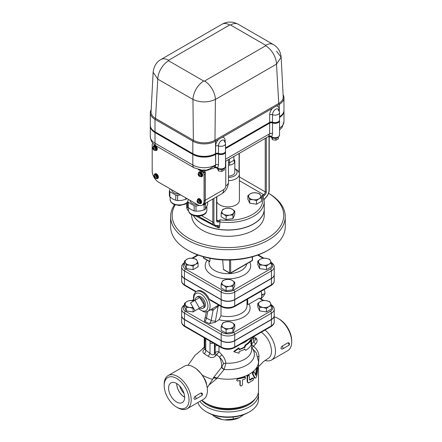 <?xml version="1.0" encoding="UTF-8"?>
<svg xmlns="http://www.w3.org/2000/svg" width="442" height="442" viewBox="0 0 442 442"><rect width="100%" height="100%" fill="white"/><g stroke="black" fill="none" stroke-linecap="round" stroke-linejoin="round"><path stroke-width="0.66" d="M233.194 417.044L233.194 419.044L239.487 417.596L243.818 414.59M213.591 415.126L213.591 416.01L222.188 419.524L224.602 419.9L233.194 419.044M206.331 411.784L207.408 412.408A29.039 16.763 0 0 0 248.476 412.408L249.559 411.784A30.564 17.647 180 0 1 206.331 411.784A30.564 17.647 180 0 1 197.889 402.524M239.487 417.596A17.619 10.172 180 0 1 224.602 419.9M212.121 414.613L215.486 417.104A17.619 10.172 180 0 0 222.188 419.524M199.917 401.358A30.564 17.647 0 0 0 234.172 411.59A30.564 17.647 0 0 0 258.509 394.314A30.564 17.647 0 0 0 258.366 392.595M255.15 398.927A29.039 16.763 180 0 1 229.238 409.811A29.039 16.763 180 0 1 201.745 400.297M258.509 394.314L258.509 399.303A30.564 17.647 180 0 1 249.559 411.784M228.47 165.231A6.879 3.972 0 0 0 229.724 165.104L229.525 162.805L233.846 160.308L234.586 162.297A6.879 3.972 0 0 0 234.818 161.269A6.879 3.972 0 0 0 234.089 159.49A6.879 3.972 0 0 0 234.078 159.474M228.47 162.645L229.525 162.805L229.525 158.993M229.724 165.104A6.879 3.972 0 0 0 234.586 162.297M233.912 160.479L233.846 156.496M234.818 161.269L234.818 172.187A6.879 3.972 180 0 1 228.47 176.148M228.47 180.673A11.464 6.619 0 0 0 239.404 174.06A11.464 6.619 0 0 0 236.05 169.38L234.818 168.673A9.171 5.293 180 0 1 236.404 174.225A9.171 5.293 180 0 1 228.47 177.474M239.404 174.06L239.404 200.265A11.464 6.619 180 0 1 232.332 206.381A11.464 6.619 180 0 1 219.84 204.944A11.464 6.619 180 0 1 216.818 201.861M283.095 94.781A16.05 9.265 180 0 1 283.974 97.815A16.05 9.265 180 0 1 279.278 104.367L215.514 141.175A16.05 9.265 180 0 1 192.822 141.175L154.998 119.34A16.05 9.265 180 0 1 150.297 112.787L150.297 125.268A16.05 9.265 0 0 0 154.998 131.815L192.822 153.656A16.05 9.265 0 0 0 215.514 153.656L215.635 153.584A2.293 1.326 180 0 1 218.481 153.402A4.586 2.646 0 0 0 223.138 153.479A4.586 2.646 0 0 0 225.503 151.158L225.503 143.672A4.586 4.586 0 0 0 224.204 140.479L224.204 140.479A4.47 2.58 -60 0 1 224.801 142.263M218.481 153.402L218.481 145.915A4.47 2.58 -60 0 1 220.668 141.175A4.47 2.58 -60 0 1 224.204 140.479L224.448 141.562M225.503 147.888L269.67 122.39A2.293 1.326 180 0 1 272.515 122.202A4.586 2.646 0 0 0 277.173 122.279A4.586 2.646 0 0 0 279.537 119.964L279.537 112.478A4.586 4.586 0 0 0 278.239 109.279L278.239 109.279A4.47 2.58 -60 0 1 278.836 111.069M272.515 122.202L272.515 114.716A4.47 2.58 -60 0 1 274.703 109.975A4.47 2.58 -60 0 1 278.239 109.279L278.482 110.362M229.685 24.973L230.52 24.973L265.703 45.288L265.703 45.769A15.282 8.823 60 0 1 276.504 64.151L281.134 57.2L283.206 96.925A15.282 8.823 180 0 1 278.736 103.428L214.972 140.241A15.282 8.823 180 0 1 193.358 140.241L155.534 118.401L157.766 79.129L153.136 72.173C153.96 66.09 156.556 61.869 160.932 59.504A15.282 8.823 60 0 1 168.573 60.261L229.685 24.973A15.282 8.823 -120 0 0 222.044 24.216L160.927 59.504A15.282 8.823 60 0 0 160.905 59.521M230.52 24.973A15.282 8.823 -60 0 1 238.161 24.216C232.619 21.63 232.221 22.227 229.149 22.1C227.133 22.106 224.768 22.807 222.044 24.216M192.822 153.656L192.822 141.175L193.358 140.241L192.95 99.439L157.766 79.129A15.282 8.823 -60 0 1 168.573 60.742L168.573 60.261M265.703 45.288A15.282 8.823 -60 0 1 273.344 44.531A15.282 8.823 -60 0 1 273.371 44.543M215.514 153.656L215.514 141.175L214.972 140.241L215.387 99.439C207.928 102.732 200.447 102.732 192.95 99.439A15.282 8.823 -60 0 1 203.751 81.052L168.573 60.742M238.161 24.216L273.344 44.531C278.001 47.294 280.598 51.515 281.134 57.2L276.504 51.195M279.278 110.948L279.278 104.367L278.736 103.428L276.504 64.151L215.387 99.439A15.282 8.823 -120 0 0 204.585 81.052L203.751 81.052M154.998 131.815L154.998 119.34L155.534 118.401A15.282 8.823 180 0 1 151.065 111.898L153.136 72.173M150.297 112.787A16.05 9.265 180 0 1 151.181 109.76M279.537 116.688A16.05 9.265 0 0 0 283.974 110.29L283.974 97.815M150.297 125.39L150.297 125.893A16.05 9.265 0 0 0 154.998 132.44L192.822 154.28A16.05 9.265 0 0 0 215.514 154.28L215.635 154.208A2.293 1.326 180 0 1 218.481 154.026A4.586 2.646 0 0 0 223.138 154.103A4.586 2.646 0 0 0 225.503 151.783L225.503 151.286A4.586 2.646 180 0 1 223.138 153.601A4.586 2.646 180 0 1 218.481 153.529A2.293 1.326 0 0 0 215.635 153.711L215.514 153.783A16.05 9.265 180 0 1 192.822 153.783L154.998 131.943A16.05 9.265 180 0 1 150.297 125.39A16.05 9.265 180 0 1 150.297 125.329M279.537 117.312A16.05 9.265 0 0 0 283.974 110.914L283.974 110.417A16.05 9.265 180 0 1 279.537 116.815M225.503 148.512L269.67 123.014A2.293 1.326 180 0 1 272.515 122.826A4.586 2.646 0 0 0 277.173 122.904A4.586 2.646 0 0 0 279.537 120.589L279.537 120.086A4.586 2.646 180 0 1 277.173 122.406A4.586 2.646 180 0 1 272.515 122.329A2.293 1.326 0 0 0 269.67 122.511L225.503 148.015M217.508 168.551L218.425 170.91L221.834 171.435L224.326 169.999L224.326 168.507M218.425 169.048L218.425 170.91M221.834 169.49L221.834 171.435M271.543 137.357L272.46 139.711L275.869 140.241L278.361 138.799L278.361 137.307M272.46 137.854L272.46 139.711M275.869 138.296L275.869 140.241M248.785 197.187L247.868 195.662L250.365 193.778A6.111 3.53 0 0 0 248.785 197.187A6.111 3.53 0 0 0 253.106 199.679L249.697 199.602L248.785 197.187M252.863 192.784L256.272 192.861A6.111 3.53 0 0 0 250.365 193.778L252.863 192.784M259.681 193.834L260.592 195.358A6.111 3.53 0 0 0 256.272 192.861L259.681 193.834M259.012 198.767L256.515 200.657L253.106 199.679A6.111 3.53 0 0 0 259.012 198.767A6.111 3.53 0 0 0 260.592 195.358L261.509 197.773L259.012 198.767M226.359 208.304L229.768 208.221L232.265 209.221A6.111 3.53 0 0 0 226.359 208.304A6.111 3.53 0 0 0 222.039 210.801L222.95 209.276L226.359 208.304M234.763 211.105L233.846 212.63A6.111 3.53 0 0 0 232.265 209.221L234.763 211.105L234.763 214.652L232.934 218.591L232.934 215.044L229.525 215.121A6.111 3.53 0 0 0 233.846 212.63L232.934 215.044M223.619 214.21L221.127 213.215L222.039 210.801A6.111 3.53 0 0 0 223.619 214.21A6.111 3.53 0 0 0 229.525 215.121L226.116 216.094L223.619 214.21M261.509 197.773L261.509 201.32L256.515 204.204L256.515 200.657M256.515 204.204L249.697 203.149L249.697 199.602M249.697 203.149L247.868 199.209L247.868 195.662M232.934 218.591L226.116 219.646L221.127 216.762L221.127 213.215M226.116 219.646L226.116 216.094M187.016 198.602A10.089 5.823 180 0 1 185.745 199.325L185.745 197.867M169.855 196.867A10.089 5.823 180 0 1 169.369 195.817L169.369 190.629A10.089 5.823 0 0 0 169.855 191.684L169.855 196.867L172.828 199.016L175.8 200.298A10.089 5.823 0 0 0 177.623 200.585L181.684 200.386L185.745 199.325M175.8 200.298L175.8 195.115A10.089 5.823 0 0 0 177.623 195.403L180.662 194.928M177.623 195.403L177.623 200.585M170.181 188.878L169.369 190.629M169.855 191.684L175.8 195.115M171.673 189.74A7.641 4.414 0 0 0 179.17 194.071M198.005 202.187L198.425 202.906L198.005 202.187L197.441 202.165L197.856 201.928L197.441 201.204L198.005 201.839L198.425 201.602L198.16 202.099M197.441 202.165A0.995 0.575 60 0 1 197.441 201.204L197.591 201.121A0.995 0.575 60 0 1 198.425 201.602A0.995 0.575 60 0 1 198.574 201.861A0.995 0.575 60 0 1 198.574 202.823A0.995 0.575 60 0 1 198.425 202.906A0.995 0.575 60 0 1 197.591 202.425A0.995 0.575 60 0 1 197.441 202.165L197.856 201.928M197.668 200.176L198.099 199.928A1.757 1.017 60 0 1 199.861 200.944A1.757 1.017 60 0 1 199.861 202.972L199.425 203.221A1.757 1.017 -120 0 0 199.491 201.309A1.757 1.017 -120 0 0 197.812 200.121A1.757 1.017 -120 0 0 197.668 200.176C196.149 200.558 197.651 204.022 199.425 203.221M197.596 200.226A2.028 1.171 60 0 1 197.966 199.696A2.028 1.171 60 0 1 199.994 200.867A2.028 1.171 60 0 1 199.994 203.204A2.028 1.171 60 0 1 199.353 203.265M197.966 199.696L198.347 199.48A2.028 1.171 60 0 1 200.37 200.646A2.028 1.171 60 0 1 200.37 202.988L199.994 203.204M197.475 200.325A2.674 1.541 60 0 1 198.022 198.917A2.674 1.541 60 0 1 200.696 200.464A2.674 1.541 60 0 1 200.696 203.552A2.674 1.541 60 0 1 199.359 203.419A2.674 1.541 60 0 1 199.204 203.32M198.022 198.917L198.397 198.701A2.674 1.541 60 0 1 201.071 200.243A2.674 1.541 60 0 1 201.071 203.331L200.696 203.552M154.777 177.231L155.197 177.949L154.777 177.231L154.214 177.209L154.628 176.971L154.214 176.248L154.777 176.883L155.197 176.645L154.927 177.143M154.214 177.209A0.995 0.575 60 0 1 154.214 176.248L154.363 176.165A0.995 0.575 60 0 1 155.197 176.645A0.995 0.575 60 0 1 155.346 176.899A0.995 0.575 60 0 1 155.346 177.861A0.995 0.575 60 0 1 155.197 177.949A0.995 0.575 60 0 1 154.363 177.469A0.995 0.575 60 0 1 154.214 177.209L154.628 176.971M154.44 175.22L154.871 174.971A1.757 1.017 60 0 1 156.634 175.988A1.757 1.017 60 0 1 156.628 178.016L156.197 178.264A1.757 1.017 -120 0 0 156.264 176.352A1.757 1.017 -120 0 0 154.584 175.165A1.757 1.017 -120 0 0 154.44 175.22C152.921 175.601 154.424 179.065 156.197 178.264M154.368 175.264A2.028 1.171 60 0 1 154.739 174.739A2.028 1.171 60 0 1 156.766 175.91A2.028 1.171 60 0 1 156.766 178.248A2.028 1.171 60 0 1 156.125 178.303M154.739 174.739L155.12 174.524A2.028 1.171 60 0 1 157.142 175.689A2.028 1.171 60 0 1 157.142 178.032L156.766 178.248M154.247 175.363A2.674 1.541 60 0 1 154.794 173.96A2.674 1.541 60 0 1 157.468 175.502A2.674 1.541 60 0 1 157.468 178.59A2.674 1.541 60 0 1 156.131 178.458A2.674 1.541 60 0 1 155.976 178.364M154.794 173.96L155.17 173.739A2.674 1.541 60 0 1 157.844 175.286A2.674 1.541 60 0 1 157.844 178.375L157.468 178.59M199.088 175.341L198.696 175.568L198.508 175.236L199.436 174.695L198.9 175.01L198.696 174.22L199.088 174.899L199.48 174.673L199.673 175.004L199.281 175.231L199.673 175.91L199.281 175.231M198.508 175.236A0.995 0.575 60 0 1 198.508 174.33L198.696 174.22A0.995 0.575 60 0 1 199.48 174.673A0.995 0.575 60 0 1 199.673 175.004A0.995 0.575 60 0 1 199.673 175.91A0.995 0.575 60 0 1 199.48 176.021A0.995 0.575 60 0 1 198.696 175.568A0.995 0.575 60 0 1 198.508 175.236L198.9 175.01M199.044 174.922L199.237 175.253M198.751 173.286L199.182 173.037A1.757 1.017 60 0 1 200.939 174.049A1.757 1.017 60 0 1 200.939 176.082L200.508 176.33A1.757 1.017 -120 0 0 200.591 174.452A1.757 1.017 -120 0 0 198.933 173.214A1.757 1.017 -120 0 0 198.751 173.286C197.231 173.662 198.734 177.132 200.508 176.33M198.679 173.33A2.028 1.171 60 0 1 199.049 172.805A2.028 1.171 60 0 1 201.071 173.971A2.028 1.171 60 0 1 201.071 176.314A2.028 1.171 60 0 1 200.43 176.369M199.049 172.805L199.425 172.584A2.028 1.171 60 0 1 201.453 173.756A2.028 1.171 60 0 1 201.453 176.093L201.071 176.314M198.552 173.43A2.674 1.541 60 0 1 199.104 172.021A2.674 1.541 60 0 1 201.779 173.568A2.674 1.541 60 0 1 201.779 176.656A2.674 1.541 60 0 1 200.441 176.524A2.674 1.541 60 0 1 200.287 176.43M199.104 172.021L199.48 171.805A2.674 1.541 60 0 1 202.154 173.347A2.674 1.541 60 0 1 202.154 176.435L201.779 176.656M153.7 149.136L153.308 149.363L153.114 149.031L154.048 148.49L153.507 148.805L153.114 148.125L153.7 148.694L154.092 148.468L154.28 148.799L153.888 149.026L154.28 149.705L153.888 149.026M153.114 149.031A0.995 0.575 60 0 1 153.114 148.125L153.308 148.015A0.995 0.575 60 0 1 154.092 148.468A0.995 0.575 60 0 1 154.28 148.799A0.995 0.575 60 0 1 154.28 149.705A0.995 0.575 60 0 1 154.092 149.816A0.995 0.575 60 0 1 153.308 149.363A0.995 0.575 60 0 1 153.114 149.031L153.507 148.805M153.656 148.716L153.849 149.048M153.363 147.081L153.794 146.832A1.757 1.017 60 0 1 155.551 147.843A1.757 1.017 60 0 1 155.551 149.877L155.12 150.125A1.757 1.017 -120 0 0 155.197 148.247A1.757 1.017 -120 0 0 153.545 147.009A1.757 1.017 -120 0 0 153.363 147.081C151.838 147.457 153.341 150.926 155.12 150.125M153.291 147.125A2.028 1.171 60 0 1 153.661 146.6A2.028 1.171 60 0 1 155.683 147.766A2.028 1.171 60 0 1 155.683 150.109A2.028 1.171 60 0 1 155.043 150.164M153.661 146.6L154.037 146.379A2.028 1.171 60 0 1 156.065 147.551A2.028 1.171 60 0 1 156.065 149.888L155.683 150.109M153.164 147.225A2.674 1.541 60 0 1 153.711 145.816A2.674 1.541 60 0 1 156.385 147.363A2.674 1.541 60 0 1 156.385 150.451A2.674 1.541 60 0 1 155.048 150.319A2.674 1.541 60 0 1 154.893 150.219M153.711 145.816L154.092 145.6A2.674 1.541 60 0 1 156.766 147.142A2.674 1.541 60 0 1 156.766 150.23L156.385 150.451M198.27 169.535L202.436 171.938A2.293 1.326 60 0 1 204.06 174.745L204.06 200.95A9.171 5.293 60 0 1 202.16 205.149A9.171 5.293 60 0 1 197.574 204.696L158.672 182.231A9.171 5.293 60 0 1 152.186 171.004L152.186 144.794A2.293 1.326 60 0 1 152.661 143.749A2.293 1.326 60 0 1 153.263 143.656M202.16 205.149L203.243 204.524A9.171 5.293 -120 0 0 205.138 200.325L205.138 174.12A2.293 1.326 -120 0 0 204.524 172.292M195.917 216.083L217.597 227.47A3.823 0.58 106.1 0 0 217.597 225.928A0.762 0.613 100.7 0 1 217.53 225.912L219.204 227.906L219.63 226.464L220.022 219.812A34.769 20.072 180 0 0 261.797 195.695L263.106 196.187L263.277 196.712M213.387 224.569L198.099 216.182M219.63 226.464L218.276 225.492A0.762 0.613 100.7 0 1 217.591 225.928L216.845 225.945A0.762 0.558 -101.1 0 0 217.237 225.508A6.879 3.972 -60 0 1 213.895 222.105L213.895 198.375M265.67 197.546A0.762 0.282 46.2 0 1 265.659 197.784C267.913 195.48 269.106 192.878 269.233 189.972A0.762 0.442 0 0 1 269.012 190.281A6.879 3.972 -60 0 1 265.67 197.546L264.089 199.53M228.47 159.601L228.47 182.17C228.238 187.231 225.984 191.126 221.724 193.856A9.171 5.293 -120 0 0 223.619 189.657L205.248 200.265A9.171 5.293 60 0 1 203.348 204.464A9.171 5.293 60 0 1 203.292 204.491M205.248 200.265L205.248 171.877L204.165 172.502L204.165 171.12L209.077 169.778M199.563 169.844L204.165 172.502M215.309 165.435L209.447 169.048L206.016 170.236L204.165 169.943L204.165 171.12L200.337 170.286A1.53 0.983 -66.3 0 0 200.27 169.977M206.016 170.236L212.895 168.507L214.248 167.811A6.111 3.53 -120 0 0 215.514 165.01A16.05 9.265 180 0 1 192.822 165.01A6.111 3.53 -60 0 0 194.088 167.811L202.314 170.236L204.165 169.943M225.503 151.849A4.586 2.646 180 0 1 225.503 151.91L225.503 166.258C224.464 170.507 220.425 169.789 217.994 168.833L216.094 167.733L217.757 168.175L218.481 164.755A2.293 1.326 0 0 0 215.635 164.943L214.37 167.733M217.597 227.47L219.204 227.906M219.63 221.912A36.299 20.956 0 0 0 264.239 201.513L264.239 209A36.299 20.956 180 0 1 241.835 228.359A36.299 20.956 180 0 1 202.276 223.818A36.299 20.956 180 0 1 193.458 215.547M217.994 168.833A1.53 0.884 -60 0 1 217.679 168.209A2.293 1.912 41.9 0 0 214.735 167.424M225.503 166.258A4.586 2.646 180 0 1 222.724 168.695A4.586 2.646 180 0 1 217.757 168.175A2.293 1.812 40.2 0 0 214.818 167.33M225.503 151.91A4.586 2.646 180 0 1 223.138 154.225A4.586 2.646 180 0 1 218.481 154.148A2.293 1.326 0 0 0 215.635 154.335L215.514 154.407A16.05 9.265 180 0 1 192.822 154.407L154.998 132.567A16.05 9.265 180 0 1 150.297 126.014A16.05 9.265 180 0 1 150.297 125.953M279.537 120.649A4.586 2.646 180 0 1 279.537 120.71A4.586 2.646 180 0 1 277.173 123.031A4.586 2.646 180 0 1 272.515 122.953A2.293 1.326 0 0 0 269.67 123.136L225.503 148.639M269.67 123.136L269.67 133.744L268.46 136.512L225.503 161.313M283.974 110.981A16.05 9.265 180 0 1 283.974 111.041A16.05 9.265 180 0 1 279.537 117.439M268.46 136.512L271.714 137.014A2.293 1.912 41.9 0 0 268.769 136.23M270.128 136.539L272.029 137.633A1.53 0.884 -60 0 1 271.714 137.014L271.791 136.981A2.293 1.812 40.2 0 0 268.852 136.13M279.537 120.71L279.537 135.064A4.586 2.646 180 0 1 276.758 137.495A4.586 2.646 180 0 1 271.791 136.981L272.515 133.561A2.293 1.326 0 0 0 269.67 133.744L225.503 159.247M181.668 274.548A9.597 5.542 0 0 0 181.668 274.642A9.597 5.542 0 0 0 184.474 278.559L221.155 299.737A9.597 5.542 0 0 0 234.73 299.737L271.41 278.559A9.597 5.542 0 0 0 274.222 274.642A9.597 5.542 0 0 0 274.217 274.548M207.95 404.297L206.331 403.358L207.95 404.297A28.277 16.326 0 0 0 247.934 404.297L249.559 403.358A30.564 17.647 180 0 1 206.331 403.358L206.331 403.358A30.564 17.647 180 0 1 201.961 400.176M181.668 315.605A9.597 5.542 0 0 0 181.668 315.693A9.597 5.542 0 0 0 184.474 319.616L221.155 340.793A9.597 5.542 0 0 0 234.73 340.793L271.41 319.616A9.597 5.542 0 0 0 274.222 315.693A9.597 5.542 0 0 0 274.217 315.605M259.631 265.051L257.802 261.117L260.299 259.227A6.111 3.53 0 0 0 258.719 262.636A6.111 3.53 0 0 0 263.04 265.134L259.631 265.051L259.631 268.598L257.802 264.664L257.802 261.117M263.04 265.134A6.111 3.53 0 0 0 268.946 264.222A6.111 3.53 0 0 0 270.526 260.813A6.111 3.53 0 0 0 266.206 258.316A6.111 3.53 0 0 0 260.299 259.227L262.797 258.233L266.206 258.316L269.614 259.288L270.526 260.813L271.443 263.228L268.946 264.222L266.449 266.106L263.04 265.134M259.631 307.356L257.802 303.416L260.299 301.532A6.111 3.53 0 0 0 258.719 304.941A6.111 3.53 0 0 0 263.04 307.439L259.631 307.356L259.631 310.903L257.802 306.963L257.802 303.416M263.04 307.439A6.111 3.53 0 0 0 268.946 306.521A6.111 3.53 0 0 0 270.526 303.113A6.111 3.53 0 0 0 266.206 300.621A6.111 3.53 0 0 0 260.299 301.532L262.797 300.538L266.206 300.621L269.614 301.593L270.526 303.113L271.443 305.527L268.946 306.521L266.449 308.411L263.04 307.439M285.256 216.613L285.256 226.597A57.311 33.089 180 0 1 268.471 249.995A57.311 33.089 180 0 1 187.419 249.995A57.311 33.089 180 0 1 187.414 249.995A57.311 33.089 180 0 1 170.629 226.597L170.629 216.613A57.311 33.089 0 0 0 187.419 240.012A57.311 33.089 0 0 0 249.874 247.183A57.311 33.089 0 0 0 285.256 216.613A57.311 33.089 0 0 0 268.587 193.281M188.496 250.62L187.419 249.995L188.496 250.62A55.786 32.205 0 0 0 267.388 250.62L268.471 249.995M174.463 204.718A57.311 33.089 0 0 0 170.629 216.613M268.581 193.303A55.786 32.205 180 0 1 266.78 238.487A55.786 32.205 180 0 1 188.496 238.139A55.786 32.205 180 0 1 175.148 204.961M264.239 209.06A36.299 20.956 180 0 1 264.239 209.127L264.239 215.364A36.299 20.956 180 0 1 241.835 234.724A36.299 20.956 180 0 1 202.276 230.183A36.299 20.956 180 0 1 191.646 215.364L191.646 214.762M240.862 344.009A23.691 13.674 0 0 0 247.802 340.003M209.541 384.612L216.608 378.711L224.155 369.49L225.851 363.208C225.497 360.208 224.216 357.451 222 354.937L219 351.821L219 346.301M245.713 350.351C248.382 348.71 250.277 346.815 251.393 344.661L250.813 343.246L251.393 339.666C250.277 341.821 248.382 343.721 245.713 345.357L244.912 347.384L239.116 349.782L239.116 348.219L234.017 351.832L239.116 353.213L239.116 351.65L244.912 349.257L245.713 350.351L244.382 348.942M234.017 351.832L233.824 351.407L238.763 347.826L239.116 348.219M239.116 349.285A23.691 13.674 0 0 0 244.382 347.069L245.161 345.058A23.691 13.674 0 0 0 250.658 339.539L251.393 339.666M251.631 347.633L256.277 352.86L258.509 361.573A30.564 17.647 0 0 1 216.961 378.043A3.055 1.978 -149.2 0 0 213.32 378.004M258.509 361.573L258.509 390.883A30.564 17.647 180 0 1 249.559 403.358M247.979 382.678L247.117 381.413L247.117 376.17L248.691 375.153L249.222 375.485L248.354 375.601L247.597 376.512L247.597 381.761L248.476 383.01L252.929 380.264C253.879 378.844 253.879 378.181 252.929 378.269L250.045 380.175L249.503 379.86A30.564 17.647 0 0 0 252.316 378.004L253.421 378.131L252.316 378.004M236.846 380.573L236.636 380.159L237.713 378.59A30.564 17.647 0 0 0 244.128 376.838L244.934 376.921L245.553 378.054L244.769 379.098L242.459 379.893L242.459 384.7C241.713 386.209 240.956 386.413 240.194 385.319L240.194 380.512L237.47 381.01L236.84 380.562L236.923 379.695L237.879 379.026L245.365 377.291M239.895 384.91L240.332 385.761L239.895 384.91L239.895 380.584M254.205 377.584L254.863 377.811C255.625 378.523 256.294 377.75 256.879 375.496L257.913 367.462L257.305 368.54L256.1 375.043L255.78 375.407L254.327 372.175C253.509 372.02 253.084 372.672 253.051 374.131L255.183 378.137L254.531 377.927L252.437 373.866C252.47 372.407 252.885 371.766 253.686 371.937M255.41 374.849L256.537 368.661L257.128 367.308L257.863 367.44M184.795 304.654C182.579 306.14 181.54 307.682 181.668 309.267A9.597 5.542 0 0 0 184.474 313.185L221.155 334.362A9.597 5.542 0 0 0 234.73 334.362L271.41 313.185A9.597 5.542 0 0 0 274.222 309.267L274.222 315.511A9.597 5.542 180 0 1 271.41 319.428L271.41 313.185A1.53 0.884 -120 0 0 270.327 311.317L233.647 332.494A8.066 4.658 180 0 1 222.238 332.494L185.557 311.317A8.066 4.658 180 0 1 184.447 305.532M181.668 309.267L181.668 315.511A9.597 5.542 180 0 0 184.474 319.428L221.155 340.605A9.597 5.542 180 0 0 234.73 340.605L271.41 319.428M220.994 306.394L220.994 315.798L218.934 319.71L215.033 322.395L209.287 323.605L204.602 321.334L204.558 319.439L205.392 316.964A3.055 1.21 10.4 0 0 206.502 318.179L207.751 311.389A11.464 6.619 -120 0 0 210.11 306.151A11.464 6.619 -120 0 0 205.11 294.615A11.464 6.619 -120 0 0 196.276 291.543L194.419 293.422L193.734 295.096L193.452 297.372L193.955 300.919M263.857 300.477L259.321 298.14L249.017 304.068L247.73 304.499L246.863 303.997M234.763 324.594L233.846 326.119A6.111 3.53 0 0 0 232.265 322.71L234.763 324.594L234.763 328.141L232.934 332.08L226.116 333.135L221.127 330.251L221.127 326.704L222.95 322.771L226.359 321.798L229.768 321.715L232.265 322.71A6.111 3.53 0 0 0 226.359 321.798A6.111 3.53 0 0 0 222.039 324.29A6.111 3.53 0 0 0 223.619 327.699L221.127 326.704M198.082 308.93L193.088 311.958L186.27 310.903L184.447 306.963L184.447 303.416L186.938 301.532L189.436 300.538L193.933 300.836M270.327 311.317A8.066 4.658 180 0 0 271.443 305.532L271.443 309.074L266.449 311.958L259.631 310.903M264.239 209.127A36.299 20.956 180 0 1 241.835 228.486A36.299 20.956 180 0 1 202.276 223.945A36.299 20.956 180 0 1 193.375 215.519M226.359 279.493L229.768 279.41L232.265 280.405A6.111 3.53 0 0 0 226.359 279.493A6.111 3.53 0 0 0 222.039 281.99L222.95 280.466L226.359 279.493M234.763 282.294L233.846 283.814A6.111 3.53 0 0 0 232.265 280.405L234.763 282.294L234.763 285.841L232.934 289.775L232.934 286.228L229.525 286.311A6.111 3.53 0 0 0 233.846 283.814L232.934 286.228M223.619 285.399L221.127 284.399L222.039 281.99A6.111 3.53 0 0 0 223.619 285.399A6.111 3.53 0 0 0 229.525 286.311L226.116 287.283L223.619 285.399M270.327 269.012L233.647 290.19A1.53 0.884 60 0 1 234.73 292.063L271.41 270.885A1.53 0.884 60 0 0 270.327 269.012A8.066 4.658 180 0 0 271.443 263.228L271.443 266.775L266.449 269.653L266.449 266.106M266.449 269.653L259.631 268.598M232.934 289.775L226.116 290.83L221.127 287.952L221.127 284.399M226.116 290.83L226.116 287.283M197.171 260.813L198.082 263.228L195.585 264.222A6.111 3.53 0 0 0 197.171 260.813A6.111 3.53 0 0 0 192.845 258.316L196.254 259.288L197.171 260.813M193.088 266.106L189.679 265.134A6.111 3.53 0 0 0 195.585 264.222L193.088 266.106L193.088 269.653L186.27 268.598L186.27 265.051L185.358 262.636A6.111 3.53 0 0 0 189.679 265.134L186.27 265.051M186.938 259.227L189.436 258.233L192.845 258.316A6.111 3.53 0 0 0 186.938 259.227A6.111 3.53 0 0 0 185.358 262.636L184.447 261.117L186.938 259.227M186.27 268.598L184.447 264.664L184.447 261.117M193.088 269.653L198.082 266.775L198.082 263.228M274.222 266.968L274.222 274.454A9.597 5.542 180 0 1 271.41 278.372L271.41 270.885A9.597 5.542 0 0 0 274.222 266.968C274.355 265.388 273.311 263.852 271.095 262.349M230.105 273.206A0.762 0.442 -120 0 0 230.486 273.244A0.762 0.442 -120 0 0 230.647 272.891A0.762 0.442 180 0 1 229.564 272.891A0.762 0.442 120 0 0 229.724 273.244L223.448 269.476L222.68 259.907M210.038 258.349L209.784 261.471L209.453 261.283M184.795 262.349C182.579 263.835 181.54 265.377 181.668 266.968L181.668 274.454A9.597 5.542 180 0 0 184.474 278.372L221.155 299.549A9.597 5.542 180 0 0 234.73 299.549L271.41 278.372M261.598 293.51L262.482 294.853L261.692 295.748M260.763 298.687A10.315 5.956 -120 0 0 261.084 291.278M262.482 294.853L265.112 293.333L264.261 289.444M261.04 298.847L263.719 295.803L265.112 293.333M194.983 300.328L199.48 308.124L194.983 310.72L190.48 302.925L199.845 297.521L204.348 305.317L199.48 308.124M204.348 305.317L199.845 307.914A6.365 3.674 60 0 0 202.95 308.273L204.055 307.698A6.42 3.707 60 0 0 204.138 300.24A6.42 3.707 60 0 0 197.64 296.582L196.585 297.251A6.365 3.674 60 0 1 199.845 297.521A6.365 3.674 60 0 1 204.348 305.317A6.365 3.674 60 0 1 202.95 308.273M195.342 300.118A6.365 3.674 60 0 1 196.585 297.251M232.934 328.533L229.525 328.616A6.111 3.53 0 0 0 233.846 326.119L232.934 328.533L232.934 332.08M226.116 329.588L223.619 327.699A6.111 3.53 0 0 0 229.525 328.616L226.116 329.588L226.116 333.135M266.449 311.958L266.449 308.411M193.458 308.085L193.088 308.411L189.679 307.439A6.111 3.53 0 0 0 193.066 307.4M193.939 300.853A6.111 3.53 0 0 0 192.845 300.621A6.111 3.53 0 0 0 186.938 301.532A6.111 3.53 0 0 0 185.358 304.941A6.111 3.53 0 0 0 189.679 307.439L186.27 307.356L184.447 303.416M193.088 311.958L193.088 308.411M186.27 310.903L186.27 307.356M210.315 309.908L213.066 310.229A2.293 1.47 87.5 0 0 212.331 308.743M215.033 322.395A6.111 3.21 115.8 0 0 215.425 320.92A3.055 1.21 10.4 0 1 211.188 320.444L213.066 310.229L218.149 306.135A2.293 1.558 60.7 0 1 218.674 305.057L215.972 306.643M210.143 300.135L209.304 299.129A11.464 6.619 60 0 0 197.088 291.074L196.276 291.543M247.73 304.499L247.68 299.013M205.121 348.826C202.502 350.683 202.209 352.318 204.254 353.733L208.077 356.213C210.972 358.158 213.58 357.97 215.895 355.655L216.619 354.644L219.53 357.191C221.757 359.186 223.055 361.407 223.425 363.854A3.055 1.746 175.2 0 1 225.851 363.208A23.691 13.674 0 0 0 251.631 349.583L251.631 337.787M215.895 355.655A3.055 1.564 32.3 0 1 214.425 353.744C213.21 355.318 211.729 355.169 209.994 353.307L204.9 349.489M204.878 346.716A3.055 2.928 -143.9 0 1 204.524 347.368L204.033 347.81L204.878 347.71M168.137 375.584L184.347 366.225A19.105 11.028 60 0 1 192.071 366.258L195.729 368.368A19.105 11.028 60 0 1 196.419 368.899A19.105 11.028 60 0 1 207.171 387.523A19.105 11.028 60 0 1 203.453 399.314L187.242 408.673A19.105 11.028 -120 0 0 190.171 393.363A19.105 11.028 -120 0 0 177.69 376.529A19.105 11.028 -120 0 0 168.137 375.584A19.105 11.028 -120 0 0 164.181 384.33L164.181 385.579A17.575 10.149 60 0 1 176.612 378.402A17.575 10.149 60 0 1 189.038 399.927A17.575 10.149 60 0 1 176.612 407.104A17.575 10.149 60 0 1 164.181 385.579M196.436 368.91L201.917 374.545L205.171 379.805L206.281 382.65L207.171 387.523M223.425 363.854L221.735 367.075L213.657 377.429M208.077 356.213A3.055 0.807 126.2 0 0 209.994 353.307L210.022 341.119M251.631 344.219A3.055 0.912 -137.2 0 0 253.421 346.29L255.631 344.025C257.233 342.252 257.531 340.467 256.537 338.677L253.675 338.937L253.47 337.975A2.293 1.326 0 0 1 252.802 338.909L253.907 341.694L251.57 344.097M254.327 372.175L253.52 371.766M255.564 374.893L256.1 375.043L255.78 375.407M249.503 379.86L250.045 380.175L249.481 379.866L249.222 375.485M247.608 382.523L248.476 383.01M247.117 376.17L247.597 376.512M244.382 347.069L244.912 347.384M245.161 345.058L245.713 345.357M214.69 343.815L215.166 346.318L215.166 352.606A3.055 1.762 0 0 1 219 351.821L216.619 354.644A3.055 1.68 33.9 0 1 215.166 352.606L214.425 353.744L214.425 343.661M222 354.937A3.055 0.89 -42.7 0 0 219.53 357.191A14.138 8.16 -120 0 1 221.503 367.313A3.055 0.37 -138.7 0 0 223.939 369.694M221.735 367.075A3.055 0.425 -138.5 0 0 224.155 369.49A26.443 15.266 0 0 0 249.321 363.363A26.443 15.266 0 0 0 251.675 347.65A3.055 2.481 108.4 0 1 251.631 347.605M212.983 378.612A3.055 1.989 -150.4 0 1 216.608 378.711M204.878 345.412L204.469 347.44M255.631 344.025A3.055 1.083 45.5 0 1 253.907 341.694L256.537 338.677L253.791 336.544M258.509 364.274L258.968 356.324A3.055 1.011 -4 0 0 257.868 356.821M258.968 356.324C258.692 352.175 256.846 348.826 253.421 346.29A3.055 0.365 -51.2 0 1 251.907 347.727A3.055 2.486 -68 0 1 251.631 347.401M258.509 366.672L263.349 361.733L268.062 358.473C270.327 357.186 271.493 354.711 271.543 351.042C271.029 343.423 267.642 337.124 261.393 332.152M204.254 353.733A3.055 1.768 -60 0 0 205.773 350.473L205.773 340.97A3.055 1.762 180 0 1 204.878 339.721L204.878 349.279M205.773 340.97L205.723 338.252M213.381 343.058A3.055 1.762 180 0 1 209.994 343.014M215.166 346.318L217.11 345.213M184.629 397.203A10.917 6.304 60 0 1 176.767 383.584M179.706 385.999A10.917 6.304 -120 0 0 184.01 393.446M176.712 383.546A11 6.348 -120 0 0 184.485 397.187A11 6.348 -120 0 0 184.634 397.27M176.612 402.016A11.348 6.553 60 0 1 169.164 391.905A11.348 6.553 60 0 1 171.065 382.855A11.348 6.553 60 0 1 182.281 389.479A11.348 6.553 60 0 1 182.408 402.502A11.348 6.553 60 0 1 176.612 402.016M282.742 348.843A1.53 1.53 0 0 1 281.184 348.821L280.897 348.141L281.935 346.246L287.88 342.815L288.654 342.743A1.53 1.53 0 0 1 288.687 345.406L282.742 348.843A1.53 0.884 -120 0 0 282.974 347.616A1.53 0.884 -120 0 0 281.979 346.268A1.53 0.884 -120 0 0 281.935 346.246M200.883 393.043L201.657 392.971A1.53 1.53 0 0 1 201.69 395.634A1.53 0.884 60 0 0 201.922 394.413A1.53 0.884 60 0 0 200.928 393.065A1.53 0.884 60 0 0 200.883 393.043L194.939 396.474L193.9 398.369L194.187 399.049A1.53 1.53 0 0 0 195.745 399.065A1.53 0.884 -120 0 0 195.983 397.844A1.53 0.884 -120 0 0 194.983 396.496A1.53 0.884 -120 0 0 194.939 396.474M291.703 341.904L291.703 340.655A17.575 10.149 -120 0 0 279.278 319.13L278.195 318.505A19.105 11.028 60 0 1 291.703 341.904A19.105 11.028 60 0 1 287.748 350.65L271.537 360.009A19.105 11.028 60 0 1 265.018 360.412M274.222 316.897A19.105 11.028 60 0 1 278.195 318.505L279.278 319.13M265.051 330.041A19.105 11.028 60 0 1 274.974 346.677A19.105 11.028 60 0 1 271.537 360.009M176.612 407.104L177.69 407.728A19.105 11.028 -120 0 0 187.242 408.673M190.043 200.348A7.641 4.414 0 0 0 197.541 204.674M188.226 202.292L188.226 207.475A10.089 5.823 180 0 1 187.739 206.42L187.739 201.237A10.089 5.823 0 0 0 188.226 202.292L194.171 205.723A10.089 5.823 0 0 0 195.999 206.005L199.491 205.469M188.552 199.486L187.739 201.237M202.386 205.016L204.116 204.751A10.089 5.823 0 0 0 205.453 203.977L205.917 202.983M195.999 206.005L195.999 211.188A10.089 5.823 180 0 1 194.171 210.906L194.171 205.723M188.226 207.475L191.198 209.624L194.171 210.906M195.999 211.188L200.055 210.994L204.116 209.933L204.116 204.751M205.453 203.977L205.453 209.16L207.63 204.475L207.63 201.994M205.453 209.16A10.089 5.823 180 0 1 204.116 209.933M225.503 143.672A4.586 2.646 0 0 1 223.138 145.993A4.586 2.646 0 0 1 218.481 145.915A2.293 1.326 0 0 0 215.635 146.098L215.635 153.584M218.431 139.495A6.707 3.873 120 0 0 215.635 146.098M224.652 141.015A2.293 1.326 180 0 1 225.122 140.622A6.707 3.873 120 0 0 222.326 137.247M225.122 141.838L225.122 140.622M272.465 108.296A6.707 3.873 120 0 0 269.67 114.903L269.67 122.39M279.537 112.478A4.586 2.646 0 0 1 277.173 114.793A4.586 2.646 0 0 1 272.515 114.716A2.293 1.326 0 0 0 269.67 114.903M278.687 109.815A2.293 1.326 180 0 1 279.156 109.428A6.707 3.873 120 0 0 276.361 106.047M279.156 110.638L279.156 109.428M265.703 45.769L204.585 81.052M154.998 132.44L154.998 131.943M272.515 122.826L272.515 122.329M269.67 123.014L269.67 122.511M218.481 154.026L218.481 153.529M215.635 154.208L215.635 153.711M215.514 154.28L215.514 153.783M192.822 154.28L192.822 153.783M187.739 201.729A9.171 5.293 180 0 1 177.463 204.828A9.171 5.293 180 0 1 170.142 199.64L170.778 201.867L173.286 204.165L179.358 205.58L185.408 204.127L187.739 202.038M202.817 171.717L202.436 171.938M204.06 174.745L205.138 174.12M205.138 200.325L204.06 200.95M216.597 196.817L216.597 220.541A3.055 1.762 120 0 0 218.757 221.79A0.762 0.442 -120 0 0 218.215 220.856L220.022 219.812M261.797 195.695L263.609 194.651A0.762 0.442 60 0 1 264.145 195.585A3.055 1.762 120 0 0 266.311 191.845L266.311 137.755M239.404 180.679L263.609 194.651A2.293 1.326 -60 0 0 265.228 191.845A0.762 0.442 0 0 0 266.311 191.845M216.597 220.541A0.762 0.442 0 0 0 216.818 220.232L217.072 220.967A2.293 1.326 -60 0 0 218.215 220.856L216.818 220.05M186.651 203.259L186.651 206.817A0.762 0.442 0 0 0 186.878 207.127L186.878 203.06M186.651 206.817C186.844 208.956 187.447 210.226 188.458 210.63A7.641 4.414 -60 0 1 186.878 207.127L188.513 208.072M212.812 198.999L212.812 222.105L201.613 215.635M213.895 222.105A0.762 0.442 0 0 1 212.812 222.105A7.641 4.414 120 0 0 214.398 225.602L198.082 216.182M265.228 138.379L265.228 191.845L239.404 176.933M263.106 196.187L264.145 195.585M239.288 173.126L239.288 153.352M218.276 225.492L217.237 225.508M218.757 221.79L219.796 221.188M269.012 136.329L269.012 190.281M264.123 199.751L264.631 198.729M192.822 154.407L192.822 165.01L154.998 143.175A16.05 9.265 180 0 1 150.297 136.622L150.297 126.014M194.088 167.811L156.264 145.97A6.111 3.53 -60 0 1 154.998 143.175L154.998 132.567M228.47 182.17A9.171 5.293 180 0 1 225.779 185.916A3.055 1.762 -60 0 1 223.619 189.657M225.779 161.153L225.779 185.916M215.635 154.335L215.635 164.943L215.514 154.407M218.481 164.755L218.481 154.148M272.515 133.561L272.515 122.953M279.537 129.987L282.068 127.418L283.974 121.649A16.05 9.265 180 0 1 279.537 128.042M218.934 319.71A22.161 12.796 0 0 0 242.774 317.527A22.161 12.796 0 0 0 249.017 304.068M192.706 300.599L193.734 300.007M259.1 298.245L263.034 300.516M257.653 255.106L263.034 258.211M233.647 290.19A8.066 4.658 180 0 1 222.238 290.19A1.53 0.884 120 0 0 221.155 292.063A9.597 5.542 0 0 0 234.73 292.063L234.73 299.549M222.238 290.19L185.557 269.012A1.53 0.884 120 0 0 184.474 270.885L221.155 292.063L221.155 299.549M192.706 258.294L198.237 255.106M185.557 269.012A8.066 4.658 180 0 1 184.447 263.228M181.668 266.968A9.597 5.542 0 0 0 184.474 270.885L184.474 278.372M207.243 260.266A22.752 13.138 0 0 0 211.856 275.007A22.752 13.138 0 0 0 239.498 277.035A22.752 13.138 0 0 0 249.807 262.084M252.481 260.1A0.762 0.442 180 0 1 252.26 260.415A0.762 0.442 60 0 1 252.1 260.763A0.762 0.762 0 0 0 252.481 260.1L252.481 256.769M229.564 260.04L229.564 272.891L223.409 269.338M252.26 256.83L252.26 260.415L230.647 272.891L230.647 260.012M203.784 258.266A0.762 0.442 -60 0 1 203.629 257.918A0.762 0.442 180 0 1 203.403 257.609A0.762 0.762 0 0 0 203.784 258.266L209.652 261.653M209.784 261.471L203.629 257.918L203.629 256.83M246.785 263.835A18.934 10.934 180 0 1 234.304 273.04A18.934 10.934 180 0 1 214.552 270.471A18.934 10.934 180 0 1 209.016 262.388L209.077 261.321M215.425 320.92L218.149 306.135L219.359 305.455M247.045 299.378L247.045 305.527A19.105 11.028 180 0 1 220.994 315.798M209.287 323.605A3.055 1.602 -64.2 0 0 211.188 320.444L206.502 318.179A3.055 1.602 115.8 0 1 204.602 321.334M194.248 300.753A9.934 5.735 60 0 1 199.823 293.444A9.934 5.735 60 0 1 207.95 306.151A9.934 5.735 60 0 1 198.745 308.549M184.474 319.428L184.474 313.185A1.53 0.884 -60 0 1 185.557 311.317M221.155 340.605L221.155 334.362A1.53 0.884 -60 0 1 222.238 332.494M234.73 340.605L234.73 334.362A1.53 0.884 -120 0 0 233.647 332.494M184.795 285.499A1.53 0.884 -60 0 1 184.474 284.797A9.597 5.542 180 0 1 181.668 280.88C181.54 282.471 182.579 284.007 184.795 285.499L195.8 291.853M271.41 278.559L271.41 284.797A1.53 0.884 60 0 1 271.095 285.499C273.305 284.007 274.349 282.471 274.222 280.88A9.597 5.542 180 0 1 271.41 284.797L234.73 305.974A1.53 0.884 60 0 1 234.415 306.676L271.095 285.499M196.22 291.576L184.474 284.797L184.474 278.559M234.73 299.737L234.73 305.974A9.597 5.542 180 0 1 221.155 305.974A1.53 0.884 120 0 0 221.475 306.676C225.785 308.759 230.1 308.759 234.415 306.676M221.155 299.737L221.155 305.974L209.304 299.129M213.657 377.424L212.729 379.109A14.138 1.238 -153.6 0 1 202.535 375.38M252.437 373.866L253.051 374.131M256.537 368.661L257.25 368.816M237.713 378.59L237.962 379.009M244.128 376.838L244.531 377.214M247.117 381.413L247.597 381.761M184.795 326.555A1.53 0.884 -60 0 1 184.474 325.853A9.597 5.542 180 0 1 181.668 321.936C181.54 323.527 182.579 325.063 184.795 326.555L221.475 347.732A1.53 0.884 -60 0 1 221.155 347.031L184.474 325.853L184.474 319.616M271.41 319.616L271.41 325.853A1.53 0.884 60 0 1 271.095 326.555C273.305 325.063 274.349 323.527 274.222 321.936A9.597 5.542 180 0 1 271.41 325.853L234.73 347.031A9.597 5.542 180 0 1 221.155 347.031L221.155 340.793M221.475 347.732C225.785 349.815 230.1 349.815 234.415 347.732A1.53 0.884 -120 0 0 234.73 347.031L234.73 340.793M252.802 337.113L252.802 338.909M287.88 342.815A1.53 0.884 60 0 1 287.924 342.837A1.53 0.884 60 0 1 288.919 344.185A1.53 0.884 60 0 1 288.687 345.406M206.856 206.541L206.856 210.248A9.171 5.293 180 0 1 197.685 215.541A9.171 5.293 180 0 1 188.513 210.248L188.513 207.718M234.089 159.49L233.846 159.208M170.142 197.11L170.142 199.64M153.103 143.49L152.661 143.749M264.239 201.513L263.217 196.364M239.067 153.484L239.067 172.463M216.845 225.945L214.398 225.602M216.818 196.684L216.818 220.232M269.233 136.307L269.233 189.972M264.703 198.872L265.659 197.784M221.724 193.856L203.348 204.464M156.264 145.97C152.822 144.28 150.833 141.158 150.297 136.622M216.094 167.733L214.248 167.811M272.029 137.633C275.626 139.202 278.128 138.346 279.537 135.064M283.974 121.649L283.974 111.041M258.2 254.901L263.857 258.172M191.961 258.211L197.69 254.901M229.724 273.244A0.762 0.762 0 0 0 230.486 273.244L252.1 260.763M203.403 257.609L203.403 256.769M206.32 311.942L205.392 316.964M198.452 308.715L204.138 311.98L205.176 312.069L207.74 311.395L215.989 306.632M191.961 300.516L193.646 299.543M271.095 304.654C273.305 306.14 274.349 307.682 274.222 309.267M221.475 306.676L210.127 300.124M274.222 274.642L274.222 280.88M204.033 347.81L195.032 355.313L188.021 365.33M181.668 274.642L181.668 280.88M234.415 347.732L271.095 326.555M181.668 315.693L181.668 321.936M274.222 315.693L274.222 321.936M212.729 379.109L207.215 387.822M204.254 347.042L202.491 348.793M204.254 347.655L204.254 337.787M204.861 338.141L204.878 339.721M253.47 336.727L253.47 337.975M195.745 399.065L201.69 395.634M206.856 210.248C206.011 214.248 205.127 213.453 203.779 214.735C199.756 216.652 195.712 216.668 191.657 214.773C189.679 213.696 188.635 212.188 188.513 210.248"/></g></svg>
